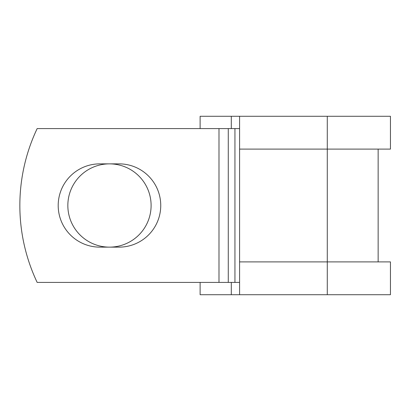 <?xml version="1.0" encoding="UTF-8"?>
<svg xmlns="http://www.w3.org/2000/svg" width="411" height="411" viewBox="0 0 411 411"><rect width="100%" height="100%" fill="white"/><g stroke="black" fill="none" stroke-linecap="round" stroke-linejoin="round"><path stroke-width="0.62" d="M58.198 205.5A41.634 41.634 0 0 0 99.832 247.134L119.113 247.134A41.634 41.634 0 0 0 160.747 205.5A41.634 41.634 0 0 0 119.113 163.866L99.832 163.866A41.634 41.634 0 0 0 58.198 205.5M67.841 205.5A41.634 41.634 0 0 1 109.47 163.866A41.634 41.634 0 0 1 151.104 205.5A41.634 41.634 0 0 1 109.47 247.134A41.634 41.634 0 0 1 67.841 205.5M218.991 128.592L37.165 128.592A179.458 179.458 0 0 0 37.165 282.408L218.991 282.408L218.991 128.592L239.587 128.592M239.587 282.408L218.991 282.408M231.295 282.408L231.295 294.718L200.121 294.718L200.121 282.408M327.279 294.718L239.587 294.718L239.587 261.899L390.45 261.899L390.45 294.718L327.279 294.718L327.279 116.282L231.295 116.282L231.295 128.592M200.121 128.592L200.121 116.282L231.295 116.282M239.587 294.718L231.295 294.718M239.587 261.899L239.587 149.101L390.45 149.101L390.45 116.282L327.279 116.282M239.587 149.101L239.587 116.282M234.943 282.408L234.943 128.592M228.275 282.408L228.275 128.592M378.146 261.899L378.146 149.101"/></g></svg>
